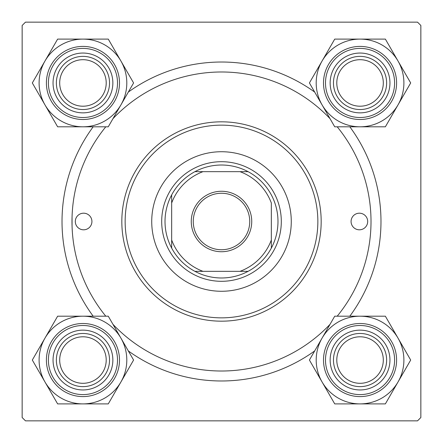 <?xml version="1.0" encoding="UTF-8"?>
<svg xmlns="http://www.w3.org/2000/svg" width="443" height="443" viewBox="0 0 443 443"><rect width="100%" height="100%" fill="white"/><g stroke="black" fill="none" stroke-linecap="round" stroke-linejoin="round"><path stroke-width="0.66" d="M314.68 350.928A159.48 159.48 0 0 1 128.32 350.928M93.18 316.197A159.48 159.48 0 0 1 93.18 126.803M128.32 92.072A159.48 159.48 0 0 1 314.68 92.072M72.059 226.196L72.059 216.804M22.15 25.472L22.15 417.527L25.472 420.85L417.527 420.85L420.85 417.527L420.85 25.472L417.527 22.15L25.472 22.15L22.15 25.472M349.82 126.803A159.48 159.48 0 0 1 349.82 316.197M367.69 221.5A8.306 8.306 0 0 0 359.384 213.194A8.306 8.306 0 0 0 351.077 221.5A8.306 8.306 0 0 0 359.384 229.806A8.306 8.306 0 0 0 367.69 221.5M91.922 221.5A8.306 8.306 0 0 0 83.616 213.194A8.306 8.306 0 0 0 75.31 221.5A8.306 8.306 0 0 0 83.616 229.806A8.306 8.306 0 0 0 91.922 221.5M291.272 221.5A69.772 69.772 0 0 0 221.5 151.727A69.772 69.772 0 0 0 151.727 221.5A69.772 69.772 0 0 0 221.5 291.272A69.772 69.772 0 0 0 291.272 221.5M125.147 221.5A96.352 96.352 0 0 0 221.5 317.852A96.352 96.352 0 0 0 317.852 221.5A96.352 96.352 0 0 0 221.5 125.147A96.352 96.352 0 0 0 125.147 221.5M321.175 221.5A99.675 99.675 0 0 1 221.5 321.175A99.675 99.675 0 0 1 121.825 221.5A99.675 99.675 0 0 1 221.5 121.825A99.675 99.675 0 0 1 321.175 221.5M105.799 126.803A149.512 149.512 0 0 0 105.799 316.197M112.965 324.331A149.512 149.512 0 0 0 330.035 324.331M337.201 316.197A149.512 149.512 0 0 0 337.201 126.803M330.035 118.669A149.512 149.512 0 0 0 112.965 118.669M336.791 360.048A23.258 23.258 0 0 0 360.048 383.306A23.258 23.258 0 0 0 383.306 360.048A23.258 23.258 0 0 0 360.048 336.791A23.258 23.258 0 0 0 336.791 360.048M386.628 360.048A26.58 26.58 0 0 1 360.048 386.628A26.58 26.58 0 0 1 333.468 360.048A26.58 26.58 0 0 1 360.048 333.468A26.58 26.58 0 0 1 386.628 360.048M322.072 338.125A43.851 43.851 0 0 1 360.048 316.197L334.731 316.197L309.413 360.048L334.731 403.9L385.366 403.9L410.683 360.048L385.366 316.197L360.048 316.197A43.851 43.851 0 0 1 398.024 381.971A43.851 43.851 0 0 1 322.072 381.971A43.851 43.851 0 0 1 322.072 338.125M345.097 334.149A29.902 29.902 0 0 1 385.947 345.097A29.902 29.902 0 0 1 375 385.947A29.902 29.902 0 0 1 334.149 375A29.902 29.902 0 0 1 345.097 334.149M373.338 383.068A26.58 26.58 0 0 0 383.068 346.758A26.58 26.58 0 0 0 346.758 337.029A26.58 26.58 0 0 0 337.029 373.338A26.58 26.58 0 0 0 373.338 383.068M378.322 391.701A36.547 36.547 0 0 1 328.396 378.322A36.547 36.547 0 0 1 341.774 328.396A36.547 36.547 0 0 1 391.701 341.774A36.547 36.547 0 0 1 378.322 391.701A36.547 36.547 0 0 0 391.701 341.774A36.547 36.547 0 0 0 341.774 328.396M383.306 82.952A23.258 23.258 0 0 0 360.048 59.694A23.258 23.258 0 0 0 336.791 82.952A23.258 23.258 0 0 0 360.048 106.209A23.258 23.258 0 0 0 383.306 82.952M333.468 82.952A26.58 26.58 0 0 1 360.048 56.372A26.58 26.58 0 0 1 386.628 82.952A26.58 26.58 0 0 1 360.048 109.532A26.58 26.58 0 0 1 333.468 82.952M360.048 39.1A43.851 43.851 0 0 1 398.024 61.029L385.366 39.1L334.731 39.1L309.413 82.952L334.731 126.803L385.366 126.803L410.683 82.952L398.024 61.029A43.851 43.851 0 0 1 360.048 126.803A43.851 43.851 0 0 1 322.072 61.029A43.851 43.851 0 0 1 360.048 39.1M375 57.053A29.902 29.902 0 0 1 385.947 97.903A29.902 29.902 0 0 1 345.097 108.851A29.902 29.902 0 0 1 334.149 68A29.902 29.902 0 0 1 375 57.053M346.758 105.971A26.58 26.58 0 0 0 383.068 96.242A26.58 26.58 0 0 0 373.338 59.932A26.58 26.58 0 0 0 337.029 69.662A26.58 26.58 0 0 0 346.758 105.971M341.774 114.604A36.547 36.547 0 0 1 328.396 64.678A36.547 36.547 0 0 1 378.322 51.299A36.547 36.547 0 0 1 391.701 101.225A36.547 36.547 0 0 1 341.774 114.604A36.547 36.547 0 0 0 391.701 101.225A36.547 36.547 0 0 0 378.322 51.299M59.694 360.048A23.258 23.258 0 0 0 82.952 383.306A23.258 23.258 0 0 0 106.209 360.048A23.258 23.258 0 0 0 82.952 336.791A23.258 23.258 0 0 0 59.694 360.048M109.532 360.048A26.58 26.58 0 0 1 82.952 386.628A26.58 26.58 0 0 1 56.372 360.048A26.58 26.58 0 0 1 82.952 333.468A26.58 26.58 0 0 1 109.532 360.048M106.209 82.952A23.258 23.258 0 0 0 82.952 59.694A23.258 23.258 0 0 0 59.694 82.952A23.258 23.258 0 0 0 82.952 106.209A23.258 23.258 0 0 0 106.209 82.952M56.372 82.952A26.58 26.58 0 0 1 82.952 56.372A26.58 26.58 0 0 1 109.532 82.952A26.58 26.58 0 0 1 82.952 109.532A26.58 26.58 0 0 1 56.372 82.952M82.952 403.9A43.851 43.851 0 0 1 44.976 381.971L57.634 403.9L108.269 403.9L133.587 360.048L108.269 316.197L57.634 316.197L32.317 360.048L44.976 381.971A43.851 43.851 0 0 1 82.952 316.197A43.851 43.851 0 0 1 120.928 381.971A43.851 43.851 0 0 1 82.952 403.9M68 385.947A29.902 29.902 0 0 1 57.053 345.097A29.902 29.902 0 0 1 97.903 334.149A29.902 29.902 0 0 1 108.851 375A29.902 29.902 0 0 1 68 385.947M96.242 337.029A26.58 26.58 0 0 0 59.932 346.758A26.58 26.58 0 0 0 69.662 383.068A26.58 26.58 0 0 0 105.971 373.338A26.58 26.58 0 0 0 96.242 337.029M101.225 328.396A36.547 36.547 0 0 1 114.604 378.322A36.547 36.547 0 0 1 64.678 391.701A36.547 36.547 0 0 1 51.299 341.774A36.547 36.547 0 0 1 101.225 328.396A36.547 36.547 0 0 0 51.299 341.774A36.547 36.547 0 0 0 64.678 391.701M120.928 104.875A43.851 43.851 0 0 1 82.952 126.803L108.269 126.803L133.587 82.952L108.269 39.1L57.634 39.1L32.317 82.952L57.634 126.803L82.952 126.803A43.851 43.851 0 0 1 44.976 61.029A43.851 43.851 0 0 1 120.928 61.029A43.851 43.851 0 0 1 120.928 104.875M97.903 108.851A29.902 29.902 0 0 1 57.053 97.903A29.902 29.902 0 0 1 68 57.053A29.902 29.902 0 0 1 108.851 68A29.902 29.902 0 0 1 97.903 108.851M69.662 59.932A26.58 26.58 0 0 0 59.932 96.242A26.58 26.58 0 0 0 96.242 105.971A26.58 26.58 0 0 0 105.971 69.662A26.58 26.58 0 0 0 69.662 59.932M64.678 51.299A36.547 36.547 0 0 1 114.604 64.678A36.547 36.547 0 0 1 101.225 114.604A36.547 36.547 0 0 1 51.299 101.225A36.547 36.547 0 0 1 64.678 51.299A36.547 36.547 0 0 0 51.299 101.225A36.547 36.547 0 0 0 101.225 114.604M221.5 191.265A30.235 30.235 0 0 1 251.735 221.5A30.235 30.235 0 0 1 221.5 251.735A30.235 30.235 0 0 1 191.265 221.5A30.235 30.235 0 0 1 221.5 191.265M221.5 249.741A28.241 28.241 0 0 0 249.741 221.5A28.241 28.241 0 0 0 221.5 193.259A28.241 28.241 0 0 0 193.259 221.5A28.241 28.241 0 0 0 221.5 249.741M221.5 165.017A56.482 56.482 0 0 0 194.92 171.662L202.999 171.662L194.92 171.662A56.482 56.482 0 0 0 171.662 248.08L171.662 240.001L171.662 248.08A56.482 56.482 0 0 0 248.08 271.337L240.001 271.337L248.08 271.337A56.482 56.482 0 0 0 271.337 248.08L271.337 202.999A53.16 53.16 0 0 0 240.001 171.662L202.999 171.662A53.16 53.16 0 0 0 171.662 202.999L171.662 240.001A53.16 53.16 0 0 0 202.999 271.337L240.001 271.337A53.16 53.16 0 0 0 271.337 240.001L271.337 248.08A56.482 56.482 0 0 0 248.08 171.662L240.001 171.662L248.08 171.662A56.482 56.482 0 0 0 221.5 165.017M221.5 281.305A59.805 59.805 0 0 1 161.695 221.5A59.805 59.805 0 0 1 221.5 161.695A59.805 59.805 0 0 1 281.305 221.5A59.805 59.805 0 0 1 221.5 281.305M194.92 271.337L202.999 271.337L194.92 271.337M171.662 194.92L171.662 202.999L171.662 194.92M342.771 330.124A34.554 34.554 0 0 0 330.124 377.325A34.554 34.554 0 0 0 377.325 389.973A34.554 34.554 0 0 0 389.973 342.771A34.554 34.554 0 0 0 342.771 330.124M377.325 53.027A34.554 34.554 0 0 0 330.124 65.675A34.554 34.554 0 0 0 342.771 112.876A34.554 34.554 0 0 0 389.973 100.229A34.554 34.554 0 0 0 377.325 53.027M65.675 389.973A34.554 34.554 0 0 0 112.876 377.325A34.554 34.554 0 0 0 100.229 330.124A34.554 34.554 0 0 0 53.027 342.771A34.554 34.554 0 0 0 65.675 389.973M100.229 112.876A34.554 34.554 0 0 0 112.876 65.675A34.554 34.554 0 0 0 65.675 53.027A34.554 34.554 0 0 0 53.027 100.229A34.554 34.554 0 0 0 100.229 112.876"/></g></svg>

